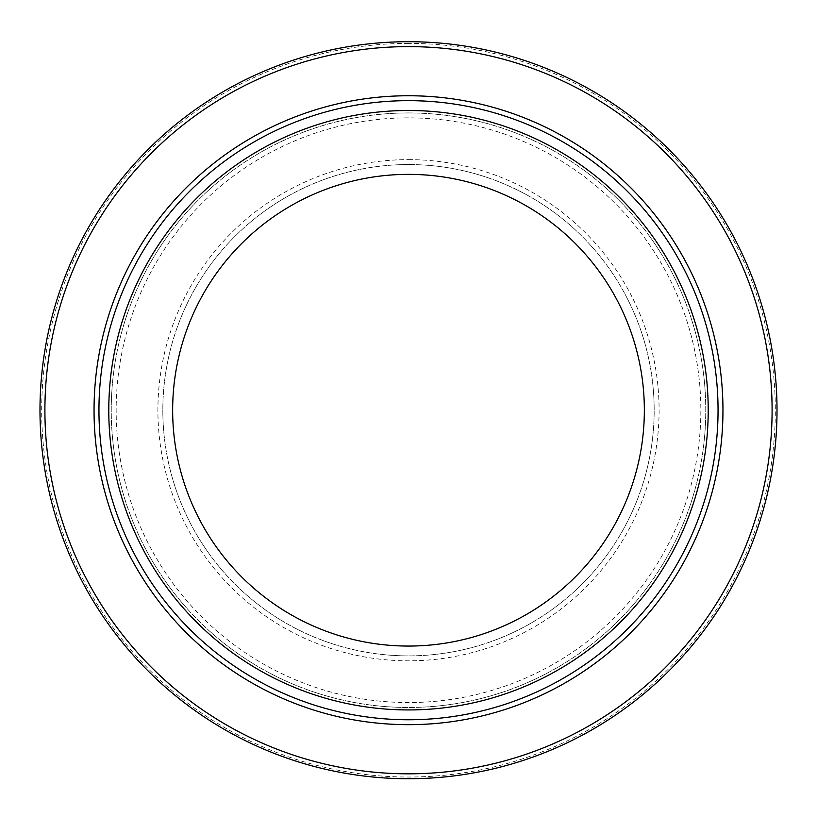 <?xml version="1.0" encoding="UTF-8"?>
<svg xmlns="http://www.w3.org/2000/svg" width="817" height="817" viewBox="0 0 817 817"><rect width="100%" height="100%" fill="white"/><g stroke="black" fill="none" stroke-linecap="round" stroke-linejoin="round"><path stroke-width="0.61" stroke-dasharray="4.08 3.06" d="M408.5 164.544A245.672 245.672 0 0 0 195.743 533.052A245.672 245.672 0 0 0 621.257 533.052A245.672 245.672 0 0 0 408.5 164.544A245.672 245.672 0 0 1 621.257 533.052A245.672 245.672 0 0 1 195.743 533.052A245.672 245.672 0 0 1 408.5 164.544M408.5 112.95A297.265 297.265 0 0 1 665.937 558.848A297.265 297.265 0 0 1 151.063 558.848A297.265 297.265 0 0 1 408.5 112.95A297.265 297.265 0 0 1 665.937 558.848A297.265 297.265 0 0 1 151.063 558.848A297.265 297.265 0 0 1 408.5 112.95M408.5 41.708A368.508 368.508 0 0 1 727.641 594.47A368.508 368.508 0 0 1 89.359 594.47A368.508 368.508 0 0 1 408.5 41.708M408.5 100.665A309.551 309.551 0 0 1 676.578 564.986A309.551 309.551 0 0 1 140.422 564.986A309.551 309.551 0 0 1 408.5 100.665M408.5 174.368A235.847 235.847 0 0 1 612.75 528.139A235.847 235.847 0 0 1 204.25 528.139A235.847 235.847 0 0 1 408.5 174.368M408.5 110.499A299.716 299.716 0 0 1 668.061 560.074A299.716 299.716 0 0 1 148.939 560.074A299.716 299.716 0 0 1 408.5 110.499M408.5 159.632A250.584 250.584 0 0 1 625.516 535.513A250.584 250.584 0 0 1 191.484 535.513A250.584 250.584 0 0 1 408.5 159.632M408.5 117.862A292.353 292.353 0 0 0 155.322 556.387A292.353 292.353 0 0 0 661.678 556.387A292.353 292.353 0 0 0 408.5 117.862M408.5 43.393A366.823 366.823 0 0 0 90.83 593.622A366.823 366.823 0 0 0 726.17 593.622A366.823 366.823 0 0 0 408.5 43.393"/><path stroke-width="1.23" d="M408.5 41.708A368.508 368.508 0 0 0 89.359 594.47A368.508 368.508 0 0 0 727.641 594.47A368.508 368.508 0 0 0 408.5 41.708A368.508 368.508 0 0 0 89.359 594.47A368.508 368.508 0 0 0 727.641 594.47A368.508 368.508 0 0 0 408.5 41.708M408.5 100.665A309.551 309.551 0 0 1 676.578 564.986A309.551 309.551 0 0 1 140.422 564.986A309.551 309.551 0 0 1 408.5 100.665M408.5 174.368A235.847 235.847 0 0 1 612.75 528.139A235.847 235.847 0 0 1 204.25 528.139A235.847 235.847 0 0 1 408.5 174.368M408.5 110.499A299.716 299.716 0 0 1 668.061 560.074A299.716 299.716 0 0 1 148.939 560.074A299.716 299.716 0 0 1 408.5 110.499M408.5 46.62A363.596 363.596 0 0 1 723.382 592.019A363.596 363.596 0 0 1 93.618 592.019A363.596 363.596 0 0 1 408.5 46.62M408.5 95.752A314.463 314.463 0 0 0 136.173 567.447A314.463 314.463 0 0 0 680.827 567.447A314.463 314.463 0 0 0 408.5 95.752"/></g></svg>
